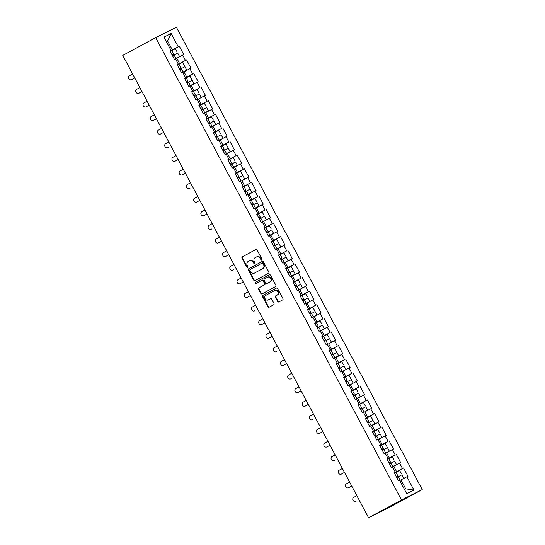 <?xml version="1.0" encoding="UTF-8"?>
<svg xmlns="http://www.w3.org/2000/svg" width="545" height="545" viewBox="0 0 545 545"><rect width="100%" height="100%" fill="white"/><g stroke="black" fill="none" stroke-linecap="round" stroke-linejoin="round"><path stroke-width="0.82" d="M261.716 259.951A0.681 0.6 -116.6 0 0 261.927 259.066L257.09 249.971A0.967 0.858 -116.6 0 0 255.884 249.521L242.327 256.852A0.967 0.858 -116.6 0 0 242.028 258.112L246.865 267.207A0.681 0.6 -116.6 0 0 247.921 266.641L247.294 265.463A3.1 2.739 -116.6 0 1 248.248 261.423L249.378 260.81A3.1 2.739 -116.6 0 1 249.447 260.776A3.1 2.739 -116.6 0 1 253.241 262.247L253.868 263.426A0.681 0.6 -116.6 0 0 254.924 262.853L254.297 261.675A3.1 2.739 -116.6 0 1 255.251 257.635L256.382 257.022A3.1 2.739 -116.6 0 1 256.45 256.988A3.1 2.739 -116.6 0 1 260.244 258.459L260.871 259.638A0.681 0.6 -116.6 0 0 261.716 259.951M277.657 301.501A0.967 0.858 -116.6 0 0 278.863 301.95L282.664 299.893A0.967 0.858 -116.6 0 0 282.964 298.633L277.596 288.53A0.967 0.858 -116.6 0 0 276.383 288.08L262.833 295.41A0.967 0.858 -116.6 0 0 262.533 296.671L267.902 306.774A0.967 0.858 -116.6 0 0 269.114 307.223L273.706 304.737A0.967 0.858 -116.6 0 0 274.006 303.476L271.703 299.151A0.967 0.858 -116.6 0 0 270.497 298.708L268.222 299.934A2.596 2.289 -116.6 0 1 265.783 295.356L274.707 290.533A2.596 2.289 -116.6 0 1 277.139 295.111L275.654 295.915A0.967 0.858 -116.6 0 0 275.354 297.182L277.657 301.501L278.073 301.296A0.967 0.858 -116.6 0 0 279.142 301.801M368.59 517.75L122.768 55.42L155.679 37.625L401.502 499.956L368.59 517.75L389.321 507.375L422.232 489.58L401.502 499.956M268.515 273.277A0.967 0.858 -116.6 0 0 268.808 272.01L263.439 261.913A0.967 0.858 -116.6 0 0 262.254 261.45L248.677 268.794A0.967 0.858 -116.6 0 0 248.377 270.054L253.752 280.157A0.967 0.858 -116.6 0 0 254.958 280.607L268.515 273.277M270.518 275.218L275.886 285.321A0.967 0.858 -116.6 0 1 275.593 286.581L262.036 293.912A0.967 0.858 -116.6 0 1 260.823 293.462L258.528 289.143A0.967 0.858 -116.6 0 1 258.827 287.876L264.325 284.906A0.967 0.858 -116.6 0 0 264.625 283.645L263.099 280.777A0.967 0.858 -116.6 0 0 261.886 280.328L256.164 283.42A0.681 0.6 -116.6 0 0 256.164 283.42A0.681 0.6 -116.6 0 1 255.53 282.221L269.312 274.775A0.967 0.858 -116.6 0 1 270.518 275.218M422.232 489.58L176.41 27.25L155.679 37.625M394.335 472.944L403.552 467.964L394.28 472.849M403.552 467.964L407.953 476.248L406.877 476.786L413.948 490.084L406.733 493.695L399.662 480.397L398.586 480.935L394.178 472.651L395.254 472.113L392.427 466.793L391.351 467.331L386.943 459.047L388.026 458.508L385.192 453.188L384.116 453.733L379.715 445.449L380.792 444.904L377.964 439.59L376.881 440.128L372.48 431.844L373.557 431.306L370.729 425.986L369.653 426.524L365.245 418.24L366.322 417.702L363.495 412.381L362.418 412.919L358.01 404.635L359.094 404.097L356.267 398.776L355.183 399.315L350.782 391.038L351.859 390.493L349.032 385.179L347.955 385.717L343.548 377.433L344.624 376.895L341.797 371.574L340.72 372.112L336.313 363.828L337.396 363.29L334.562 357.97L333.486 358.508L329.085 350.224L330.161 349.686L327.334 344.365L326.251 344.903L321.85 336.619L322.926 336.081L320.099 330.76L319.023 331.305L314.615 323.022L315.691 322.477L312.864 317.163L311.788 317.701L307.387 309.417L308.463 308.879L305.636 303.558L304.553 304.096L300.152 295.812L301.228 295.274L298.401 289.954L297.325 290.492L292.917 282.208L293.993 281.67L291.166 276.349L290.09 276.894L285.682 268.61L286.765 268.065L283.938 262.751L282.855 263.29L278.454 255.006L279.531 254.467L276.703 249.147L275.627 249.685L271.219 241.401L272.296 240.863L269.468 235.542L268.392 236.08L263.984 227.796L265.068 227.258L262.234 221.938L261.157 222.476L256.756 214.192L257.833 213.654L255.006 208.333L253.922 208.878L249.521 200.594L250.598 200.049L247.771 194.735L246.694 195.273L242.287 186.99L243.363 186.451L240.536 181.131L239.459 181.669L235.052 173.385L236.135 172.847L233.308 167.526L232.225 168.064L227.824 159.78L228.9 159.242L226.073 153.922L224.996 154.467L220.589 146.183L221.665 145.638L218.838 140.324L217.762 140.862L213.354 132.578L214.437 132.04L211.603 126.719L210.527 127.258L206.126 118.974L207.202 118.435L204.375 113.115L203.299 113.653L198.891 105.369L199.967 104.831L197.14 99.51L196.064 100.048L191.656 91.764L192.739 91.226L189.905 85.906L188.829 86.451L184.428 78.167L185.504 77.628L182.677 72.308L181.594 72.846L177.193 64.562L178.27 64.024L175.442 58.703L174.366 59.241L169.958 50.958L171.035 50.419L163.97 37.121L171.185 33.511L178.249 46.809L170.06 51.155M170.115 51.25L178.249 46.809M179.332 46.271L183.733 54.554L182.657 55.093L185.484 60.413L177.295 64.753M177.35 64.855L185.484 60.413M186.56 59.868L190.968 68.152L189.892 68.697L192.719 74.011L184.53 78.357M184.578 78.46L192.719 74.011M193.795 73.473L198.203 81.757L197.12 82.295L199.954 87.616L191.758 91.962M191.813 92.057L199.954 87.616M201.03 87.077L205.431 95.361L204.355 95.9L207.182 101.22L198.993 105.567M199.048 105.662L207.182 101.22M208.265 100.682L212.666 108.966L211.589 109.504L214.417 114.825L206.228 119.171M206.283 119.266L214.417 114.825M215.493 114.287L219.901 122.57L218.824 123.109L221.652 128.429L213.463 132.769M213.511 132.871L221.652 128.429M222.728 127.884L227.136 136.168L226.052 136.713L228.88 142.027L220.691 146.373M220.745 146.476L228.88 142.027M229.963 141.489L234.364 149.773L233.287 150.311L236.114 155.632L227.926 159.978M227.98 160.073L236.114 155.632M237.191 155.093L241.599 163.377L240.522 163.916L243.349 169.236L235.161 173.583M235.208 173.678L243.349 169.236M244.426 168.698L248.833 176.982L247.75 177.52L250.584 182.841L242.389 187.18M242.443 187.282L250.584 182.841M251.661 182.296L256.061 190.58L254.985 191.125L257.812 196.438L249.624 200.785M249.678 200.887L257.812 196.438M258.889 195.9L263.296 204.184L262.22 204.722L265.047 210.043L256.859 214.389M256.906 214.485L265.047 210.043M266.123 209.505L270.531 217.789L269.448 218.327L272.282 223.648L264.087 227.994M264.141 228.089L272.282 223.648M273.358 223.109L277.759 231.393L276.683 231.932L279.51 237.252L271.321 241.599M271.376 241.694L279.51 237.252M280.593 236.714L284.994 244.998L283.918 245.536L286.745 250.857L278.556 255.196M278.611 255.298L286.745 250.857M287.821 250.312L292.229 258.596L291.153 259.141L293.98 264.454L285.791 268.801M285.839 268.896L293.98 264.454M295.056 263.916L299.464 272.2L298.381 272.738L301.208 278.059L293.019 282.405M293.074 282.501L301.208 278.059M302.291 277.521L306.692 285.805L305.616 286.343L308.443 291.664L300.254 296.01M300.309 296.105L308.443 291.664M309.519 291.125L313.927 299.409L312.85 299.948L315.678 305.268L307.489 309.608M307.537 309.71L315.678 305.268M316.754 304.723L321.162 313.007L320.079 313.552L322.913 318.866L314.717 323.212M314.772 323.314L322.913 318.866M323.989 318.328L328.39 326.612L327.313 327.15L330.141 332.47L321.952 336.817M322.006 336.912L330.141 332.47M331.224 331.932L335.625 340.216L334.548 340.754L337.375 346.075L329.187 350.421M329.234 350.517L337.375 346.075M338.452 345.537L342.859 353.821L341.783 354.359L344.61 359.68L336.415 364.019M336.469 364.121L344.61 359.68M345.687 359.141L350.088 367.419L349.011 367.964L351.838 373.277L343.65 377.624M343.704 377.726L351.838 373.277M352.922 372.739L357.322 381.023L356.246 381.561L359.073 386.882L350.885 391.228M350.939 391.324L359.073 386.882M360.15 386.344L364.557 394.628L363.481 395.166L366.308 400.486L358.119 404.833M358.167 404.928L366.308 400.486M367.385 399.948L371.792 408.232L370.709 408.77L373.536 414.091L365.348 418.437M365.402 418.533L373.536 414.091M374.619 413.553L379.02 421.837L377.944 422.375L380.771 427.696L372.582 432.035M372.637 432.137L380.771 427.696M381.847 427.151L386.255 435.435L385.179 435.98L388.006 441.293L379.817 445.64M379.865 445.742L388.006 441.293M389.082 440.755L393.49 449.039L392.407 449.577L395.241 454.898L387.045 459.244M387.1 459.34L395.241 454.898M396.317 454.36L400.718 462.644L399.642 463.182L402.469 468.502M396.562 471.616L393.735 466.295L392.516 466.956M394.219 472.726L395.254 472.113M399.642 463.182L393.735 466.295M389.328 458.011L386.5 452.691L385.281 453.351M386.984 459.122L388.026 458.508M392.407 449.577L386.5 452.691M382.093 444.407L379.266 439.086L378.046 439.747M379.749 445.517L380.792 444.904M385.179 435.98L379.266 439.086M374.865 430.802L372.037 425.488L370.811 426.142M372.514 431.913L373.557 431.306M377.944 422.375L372.037 425.488M367.63 417.204L364.803 411.884L363.583 412.545M365.286 418.315L366.322 417.702M370.709 408.77L364.803 411.884M360.395 403.6L357.568 398.279L356.348 398.94M358.051 404.71L359.094 404.097M363.481 395.166L357.568 398.279M353.167 389.995L350.34 384.675L349.113 385.335M350.817 391.106L351.859 390.493M356.246 381.561L350.34 384.675M345.932 376.391L343.105 371.07L341.885 371.731M343.588 377.501L344.624 376.895M349.011 367.964L343.105 371.07M338.697 362.786L335.87 357.472L334.65 358.133M336.354 363.903L337.396 363.29M341.783 354.359L335.87 357.472M331.469 349.188L328.635 343.868L327.416 344.529M329.119 350.299L330.161 349.686M334.548 340.754L328.635 343.868M324.234 335.584L321.407 330.263L320.188 330.924M321.891 336.694L322.926 336.081M327.313 327.15L321.407 330.263M316.999 321.979L314.172 316.659L312.953 317.319M314.656 323.09L315.691 322.477M320.079 313.552L314.172 316.659M309.764 308.375L306.937 303.061L305.718 303.715M307.421 309.485L308.463 308.879M312.85 299.948L306.937 303.061M302.536 294.777L299.709 289.456L298.483 290.117M300.186 295.887L301.228 295.274M305.616 286.343L299.709 289.456M295.301 281.172L292.474 275.852L291.255 276.513M292.958 282.283L293.993 281.67M298.381 272.738L292.474 275.852M288.067 267.568L285.239 262.247L284.02 262.908M285.723 268.678L286.765 268.065M291.153 259.141L285.239 262.247M280.839 253.963L278.005 248.643L276.785 249.303M278.488 255.074L279.531 254.467M283.918 245.536L278.005 248.643M273.604 240.365L270.776 235.045L269.557 235.706M271.26 241.476L272.296 240.863M276.683 231.932L270.776 235.045M266.369 226.761L263.542 221.44L262.322 222.101M264.025 227.871L265.068 227.258M269.448 218.327L263.542 221.44M259.141 213.156L256.307 207.836L255.087 208.497M256.79 214.267L257.833 213.654M262.22 204.722L256.307 207.836M251.906 199.552L249.079 194.231L247.859 194.892M249.562 200.662L250.598 200.049M254.985 191.125L249.079 194.231M244.671 185.947L241.844 180.633L240.624 181.287M242.327 187.058L243.363 186.451M247.75 177.52L241.844 180.633M237.436 172.349L234.609 167.029L233.389 167.69M235.093 173.46L236.135 172.847M240.522 163.916L234.609 167.029M230.208 158.745L227.381 153.424L226.155 154.085M227.858 159.855L228.9 159.242M233.287 150.311L227.381 153.424M222.973 145.14L220.146 139.82L218.927 140.481M220.63 146.251L221.665 145.638M226.052 136.713L220.146 139.82M215.738 131.536L212.911 126.222L211.692 126.876M213.395 132.646L214.437 132.04M218.824 123.109L212.911 126.222M208.51 117.938L205.676 112.617L204.457 113.278M206.16 119.048L207.202 118.435M211.589 109.504L205.676 112.617M201.275 104.333L198.448 99.013L197.229 99.674M198.932 105.444L199.967 104.831M204.355 95.9L198.448 99.013M194.04 90.729L191.213 85.408L189.994 86.069M191.697 91.839L192.739 91.226M197.12 82.295L191.213 85.408M186.806 77.124L183.978 71.804L182.759 72.465M184.462 78.235L185.504 77.628M189.892 68.697L183.978 71.804M179.578 63.52L176.75 58.206L175.524 58.867M177.227 64.63L178.27 64.024M182.657 55.093L176.75 58.206M172.343 49.922L167.588 40.984L166.348 41.604M166.368 41.645L167.588 40.984L171.185 33.511M169.999 51.032L171.035 50.419M404.479 489.458L405.718 488.838L400.963 479.9L399.744 480.554M406.877 476.786L400.963 479.9M413.948 490.084L405.718 488.838M261.886 259.808A0.681 0.6 -116.6 0 1 261.287 259.427L260.66 258.248A3.1 2.739 -116.6 0 0 256.865 256.784A3.1 2.739 -116.6 0 0 256.797 256.818L256.518 256.954M249.515 260.742L249.794 260.605A3.1 2.739 -116.6 0 1 249.862 260.565A3.1 2.739 -116.6 0 1 253.657 262.036L254.283 263.215A0.681 0.6 -116.6 0 0 254.883 263.596M256.021 249.467L242.743 256.647A0.967 0.858 -116.6 0 0 242.443 257.908L247.28 267.002A0.681 0.6 -116.6 0 0 247.88 267.377M262.37 261.402L249.092 268.583A0.967 0.858 -116.6 0 0 248.792 269.85L254.168 279.946A0.967 0.858 -116.6 0 0 255.237 280.457M262.888 263.426A0.681 0.6 -116.6 0 0 262.043 263.112L250.141 269.543A0.681 0.6 -116.6 0 0 249.937 270.429L250.598 271.669A3.1 2.739 -116.6 0 0 254.392 273.14A3.1 2.739 -116.6 0 0 254.46 273.106L262.595 268.705A3.1 2.739 -116.6 0 0 263.548 264.666L262.888 263.426L263.303 263.215A0.681 0.6 -116.6 0 0 262.458 262.901L262.07 263.092M254.74 272.963A3.1 2.739 -116.6 0 0 254.808 272.929A3.1 2.739 -116.6 0 0 254.876 272.895L254.46 273.106M263.303 263.215L263.964 264.454A3.1 2.739 -116.6 0 1 263.01 268.501L254.876 272.895M261.934 280.307L262.302 280.123A0.967 0.858 -116.6 0 1 263.514 280.566L265.034 283.434A0.967 0.858 -116.6 0 1 264.741 284.701L259.243 287.671A0.967 0.858 -116.6 0 0 258.943 288.932L261.239 293.258A0.967 0.858 -116.6 0 0 262.315 293.762M269.448 274.714L255.946 282.017A0.681 0.6 -116.6 0 0 256.463 283.264M270.027 281.82A2.596 2.289 -116.6 0 0 267.595 277.241L264.448 278.945A0.967 0.858 -116.6 0 0 264.155 280.205L265.674 283.073A0.967 0.858 -116.6 0 0 266.887 283.523L270.443 281.615A2.596 2.289 -116.6 0 0 268.011 277.037L267.711 277.187M270.443 281.615L267.302 283.311M274.823 290.478L275.123 290.322A2.596 2.289 -116.6 0 1 277.555 294.906L276.07 295.71A0.967 0.858 -116.6 0 0 275.77 296.971L278.073 301.296M268.522 299.784A2.596 2.289 -116.6 0 0 268.63 299.73L268.222 299.934M270.633 298.646L268.63 299.73M276.526 288.026L263.249 295.206A0.967 0.858 -116.6 0 0 262.949 296.466L268.317 306.569A0.967 0.858 -116.6 0 0 269.387 307.073M173.685 55.215A0.593 0.525 63.4 0 1 173.426 54.118L171.988 54.779M172.002 54.793L172.888 54.391A0.593 0.525 -116.6 0 0 173.181 55.488M175.354 58.744L174.816 59.017M177.166 52.068L175.381 48.716L170.204 51.421M179.503 56.476L177.718 53.117L172.547 55.828M132.646 74.004L129.499 75.701A2.221 1.962 -116.6 0 0 131.583 79.624L132.122 79.359A2.221 1.962 63.4 0 1 132.026 79.407M134.738 77.942L132.122 79.359M134.731 77.928L131.583 79.624M180.92 68.82A0.593 0.525 63.4 0 1 180.661 67.723L180.123 67.989A0.593 0.525 -116.6 0 0 180.409 69.092M181.574 72.805L185.607 70.68L182.05 72.621M182.589 72.349L186.737 70.073L181.567 72.785M184.394 65.672L182.609 62.314L177.438 65.025M186.737 70.073L184.953 66.722L179.782 69.433M188.154 82.424A0.593 0.525 63.4 0 1 187.896 81.328L187.357 81.593A0.593 0.525 -116.6 0 0 187.644 82.697M188.808 86.403L192.835 84.284L189.285 86.219M189.823 85.953L193.972 83.678L188.802 86.389M191.629 79.277L189.844 75.918L184.673 78.63M193.972 83.678L192.187 80.319L187.017 83.031M195.389 96.022A0.593 0.525 63.4 0 1 195.13 94.925L193.693 95.586M193.7 95.607L194.585 95.198A0.593 0.525 -116.6 0 0 194.878 96.295M197.052 99.558L196.513 99.824M198.864 92.882L197.079 89.523L191.908 92.234M201.2 97.283L199.416 93.924L194.245 96.635M202.617 109.627A0.593 0.525 63.4 0 1 202.359 108.53L201.82 108.802A0.593 0.525 -116.6 0 0 202.106 109.899M203.271 113.612L207.304 111.487L203.748 113.428M204.286 113.156L208.435 110.887L203.265 113.598M206.092 106.479L204.307 103.128L199.136 105.832M208.435 110.887L206.65 107.529L201.48 110.24M209.852 123.231A0.593 0.525 63.4 0 1 209.593 122.135L209.055 122.4A0.593 0.525 -116.6 0 0 209.341 123.504M210.506 127.217L214.532 125.091L210.983 127.033M211.521 126.76L215.67 124.492L210.499 127.196M213.327 120.084L211.542 116.725L206.371 119.437M215.67 124.492L213.885 121.133L208.715 123.844M139.874 87.602L136.734 89.305A2.221 1.962 -116.6 0 0 138.818 93.229L139.357 92.963A2.221 1.962 63.4 0 1 139.261 93.011M141.972 91.546L139.357 92.963M141.966 91.526L138.818 93.229M147.109 101.207L143.962 102.91A2.221 1.962 -116.6 0 0 146.046 106.834L146.591 106.561A2.221 1.962 63.4 0 1 146.489 106.616M149.207 105.151L146.591 106.561M149.194 105.13L146.046 106.834M154.344 114.811L151.197 116.514A2.221 1.962 -116.6 0 0 153.281 120.438L153.819 120.166A2.221 1.962 63.4 0 1 153.724 120.213M156.435 118.755L153.819 120.166M156.429 118.735L153.281 120.438M161.579 128.416L158.431 130.119A2.221 1.962 -116.6 0 0 160.516 134.043L161.054 133.77A2.221 1.962 63.4 0 1 160.959 133.818M163.67 132.353L161.054 133.77M163.663 132.34L160.516 134.043M168.807 142.02L165.66 143.716A2.221 1.962 -116.6 0 0 167.751 147.641L168.289 147.375A2.221 1.962 63.4 0 1 168.187 147.423M167.751 147.641L168.289 147.375M217.087 136.836A0.593 0.525 63.4 0 1 216.828 135.739L215.391 136.4M215.398 136.413L216.29 136.005A0.593 0.525 -116.6 0 0 216.576 137.108M218.756 140.365L218.211 140.63M220.561 133.689L218.777 130.33L213.606 133.041M222.905 138.089L221.12 134.738L215.943 137.442M176.042 155.618L172.894 157.321A2.221 1.962 -116.6 0 0 174.979 161.245L175.517 160.979A2.221 1.962 63.4 0 1 175.422 161.027M178.14 159.562L175.517 160.979M178.126 159.542L174.979 161.245M224.315 150.434A0.593 0.525 63.4 0 1 224.056 149.337L223.518 149.609A0.593 0.525 -116.6 0 0 223.811 150.713M224.969 154.419L229.002 152.3L225.446 154.235M225.984 153.969L230.133 151.694L224.962 154.405M227.796 147.293L226.012 143.935L220.834 146.646M230.133 151.694L228.348 148.335L223.178 151.047M183.277 169.222L180.129 170.926A2.221 1.962 -116.6 0 0 182.214 174.85L182.752 174.577A2.221 1.962 63.4 0 1 182.657 174.625M185.368 173.167L182.752 174.577M185.361 173.147L182.214 174.85M231.55 164.038A0.593 0.525 63.4 0 1 231.291 162.941L229.854 163.602M229.861 163.623L230.753 163.214A0.593 0.525 -116.6 0 0 231.039 164.311M232.204 168.023L236.237 165.898L232.681 167.84M233.219 167.567L237.368 165.298L232.197 168.01M235.024 160.891L233.24 157.539L228.069 160.25M237.368 165.298L235.583 161.94L230.412 164.651M190.505 182.827L187.357 184.53A2.221 1.962 -116.6 0 0 189.449 188.454L189.987 188.182A2.221 1.962 63.4 0 1 189.885 188.229M189.449 188.454L189.987 188.182M238.785 177.643A0.593 0.525 63.4 0 1 238.526 176.546L237.089 177.207M237.095 177.22L237.988 176.818A0.593 0.525 -116.6 0 0 238.274 177.915M240.454 181.172L239.916 181.444M242.259 174.495L240.474 171.137L235.304 173.848M244.603 178.903L242.818 175.544L237.64 178.256M197.74 196.432L194.592 198.128A2.221 1.962 -116.6 0 0 196.677 202.052L197.222 201.786A2.221 1.962 63.4 0 1 197.12 201.834M199.838 200.369L197.222 201.786M199.824 200.356L196.677 202.052M246.013 191.247A0.593 0.525 63.4 0 1 245.761 190.151L245.216 190.416A0.593 0.525 -116.6 0 0 245.509 191.52M246.667 195.233L250.7 193.107L247.144 195.049M247.682 194.776L251.831 192.501L246.66 195.212M249.494 188.1L247.709 184.741L242.532 187.453M251.831 192.501L250.046 189.149L244.875 191.854M204.975 210.029L201.827 211.733A2.221 1.962 -116.6 0 0 203.912 215.657L204.45 215.391A2.221 1.962 63.4 0 1 204.355 215.439M207.066 213.974L204.45 215.391M207.059 213.953L203.912 215.657M253.248 204.852A0.593 0.525 63.4 0 1 252.989 203.748L251.552 204.416M251.558 204.429L252.451 204.021A0.593 0.525 -116.6 0 0 252.737 205.124M253.902 208.83L257.935 206.712L254.379 208.646M254.917 208.381L259.066 206.105L253.895 208.817M256.722 201.704L254.937 198.346L249.767 201.057M259.066 206.105L257.281 202.747L252.11 205.458M212.209 223.634L209.062 225.337A2.221 1.962 -116.6 0 0 211.147 229.261L211.685 228.989A2.221 1.962 63.4 0 1 211.589 229.043M211.147 229.261L211.685 228.989M260.483 218.45A0.593 0.525 63.4 0 1 260.224 217.353L258.786 218.014M258.793 218.034L259.686 217.625A0.593 0.525 -116.6 0 0 259.972 218.722M262.152 221.985L261.614 222.251M263.957 215.309L262.172 211.951L257.002 214.662M266.301 219.71L264.516 216.351L259.345 219.063M219.437 237.239L216.29 238.942A2.221 1.962 -116.6 0 0 218.382 242.866L218.92 242.593A2.221 1.962 63.4 0 1 218.817 242.641M221.536 241.176L218.92 242.593M221.522 241.162L218.382 242.866M267.718 232.054A0.593 0.525 63.4 0 1 267.459 230.957L266.921 231.23A0.593 0.525 -116.6 0 0 267.207 232.327M268.365 236.04L272.398 233.914L268.842 235.856M269.38 235.583L273.529 233.315L268.358 236.026M271.192 228.907L269.407 225.555L264.236 228.26M273.529 233.315L271.744 229.956L266.573 232.667M226.672 250.843L223.525 252.546A2.221 1.962 -116.6 0 0 225.61 256.47L226.148 256.198A2.221 1.962 63.4 0 1 226.052 256.245M228.764 254.781L226.148 256.198M228.757 254.767L225.61 256.47M274.946 245.659A0.593 0.525 63.4 0 1 274.687 244.562L273.249 245.223M273.256 245.236L274.149 244.828A0.593 0.525 -116.6 0 0 274.435 245.931M275.6 249.644L279.633 247.519L276.077 249.46M276.615 249.188L280.764 246.919L275.593 249.624M278.42 242.511L276.635 239.153L271.465 241.864M280.764 246.919L278.979 243.56L273.808 246.272M233.907 264.448L230.76 266.144A2.221 1.962 -116.6 0 0 232.844 270.068L233.383 269.802A2.221 1.962 63.4 0 1 233.287 269.85M232.844 270.068L233.383 269.802M282.181 259.263A0.593 0.525 63.4 0 1 281.922 258.166L280.484 258.827M280.491 258.841L281.384 258.432A0.593 0.525 -116.6 0 0 281.67 259.536M283.85 262.792L283.311 263.058M285.655 256.116L283.87 252.757L278.699 255.469M287.998 260.517L286.214 257.165L281.043 259.87M241.135 278.045L237.988 279.748A2.221 1.962 -116.6 0 0 240.079 283.673L240.618 283.4A2.221 1.962 63.4 0 1 240.515 283.454M243.234 281.99L240.618 283.4M243.227 281.969L240.079 283.673M289.415 272.861A0.593 0.525 63.4 0 1 289.157 271.764L288.618 272.037A0.593 0.525 -116.6 0 0 288.904 273.14M290.069 276.846L294.096 274.728L290.54 276.662M291.084 276.397L295.233 274.121L290.056 276.833M292.89 269.721L291.105 266.362L285.934 269.073M295.233 274.121L293.448 270.763L288.271 273.474M248.37 291.65L245.223 293.353A2.221 1.962 -116.6 0 0 247.307 297.277L247.846 297.005A2.221 1.962 63.4 0 1 247.75 297.052M250.468 295.594L247.846 297.005M250.455 295.574L247.307 297.277M296.644 286.466A0.593 0.525 63.4 0 1 296.385 285.369L294.947 286.03M294.961 286.05L295.846 285.641A0.593 0.525 -116.6 0 0 296.139 286.738M298.313 289.995L297.774 290.267M300.125 283.318L298.34 279.966L293.162 282.678M302.461 287.726L300.677 284.367L295.506 287.079M255.605 305.255L252.458 306.958A2.221 1.962 -116.6 0 0 254.542 310.882L255.08 310.609A2.221 1.962 63.4 0 1 254.985 310.657M254.542 310.882L255.08 310.609M303.878 300.07A0.593 0.525 63.4 0 1 303.62 298.973L302.182 299.634M302.189 299.648L303.081 299.246A0.593 0.525 -116.6 0 0 303.367 300.343M305.547 303.599L305.009 303.872M307.353 296.923L305.568 293.564L300.397 296.276M309.696 301.331L307.911 297.972L302.741 300.683M262.833 318.859L259.686 320.555A2.221 1.962 -116.6 0 0 261.777 324.479L262.315 324.214A2.221 1.962 63.4 0 1 262.213 324.261M264.931 322.797L262.315 324.214M264.925 322.783L261.777 324.479M311.113 313.675A0.593 0.525 63.4 0 1 310.854 312.578L310.316 312.844A0.593 0.525 -116.6 0 0 310.602 313.947M311.767 317.653L315.793 315.535L312.244 317.476M312.782 317.204L316.931 314.928L311.754 317.64M314.588 310.527L312.803 307.169L307.632 309.88M316.931 314.928L315.146 311.577L309.969 314.281M270.068 332.457L266.921 334.16A2.221 1.962 -116.6 0 0 269.005 338.084L269.55 337.818A2.221 1.962 63.4 0 1 269.448 337.866M272.166 336.401L269.55 337.818M272.153 336.381L269.005 338.084M318.341 327.279A0.593 0.525 63.4 0 1 318.089 326.176L316.652 326.843M316.659 326.857L317.544 326.448A0.593 0.525 -116.6 0 0 317.837 327.552M320.01 330.808L319.472 331.074M321.822 324.132L320.038 320.773L314.86 323.485M324.159 328.533L322.374 325.174L317.204 327.886M277.303 346.061L274.155 347.764A2.221 1.962 -116.6 0 0 276.24 351.689L276.778 351.416A2.221 1.962 63.4 0 1 276.683 351.47M276.24 351.689L276.778 351.416M325.576 340.877A0.593 0.525 63.4 0 1 325.317 339.78L323.88 340.441M323.887 340.462L324.779 340.053A0.593 0.525 -116.6 0 0 325.065 341.15M327.245 344.413L326.707 344.678M329.051 337.736L327.266 334.378L322.095 337.089M331.394 342.137L329.609 338.779L324.439 341.49M284.538 359.666L281.39 361.369A2.221 1.962 -116.6 0 0 283.475 365.293L284.013 365.021A2.221 1.962 63.4 0 1 283.918 365.068M286.629 363.604L284.013 365.021M286.622 363.59L283.475 365.293M332.811 354.482A0.593 0.525 63.4 0 1 332.552 353.385L332.014 353.657A0.593 0.525 -116.6 0 0 332.3 354.754M333.465 358.467L337.491 356.341L333.942 358.283M334.48 358.01L338.629 355.742L333.458 358.453M336.285 351.334L334.501 347.983L329.33 350.687M338.629 355.742L336.844 352.383L331.673 355.095M291.766 373.27L288.618 374.974A2.221 1.962 -116.6 0 0 290.71 378.891L291.248 378.625A2.221 1.962 63.4 0 1 291.146 378.673M290.71 378.891L291.248 378.625M340.046 368.086A0.593 0.525 63.4 0 1 339.787 366.989L338.35 367.65M338.356 367.664L339.249 367.255A0.593 0.525 -116.6 0 0 339.535 368.359M341.715 371.615L341.17 371.888M343.52 364.939L341.735 361.58L336.565 364.292M345.864 369.346L344.072 365.988L338.901 368.699M299.001 386.875L295.853 388.571A2.221 1.962 -116.6 0 0 297.938 392.495L298.476 392.23A2.221 1.962 63.4 0 1 298.381 392.277M301.099 390.813L298.476 392.23M301.085 390.799L297.938 392.495M347.274 381.691A0.593 0.525 63.4 0 1 347.015 380.594L345.578 381.255M345.591 381.268L346.477 380.86A0.593 0.525 -116.6 0 0 346.763 381.963M348.943 385.22L348.405 385.485M350.755 378.543L348.97 375.185L343.793 377.896M353.092 382.944L351.307 379.586L346.136 382.297M306.236 400.473L303.088 402.176A2.221 1.962 -116.6 0 0 305.173 406.1L305.711 405.827A2.221 1.962 63.4 0 1 305.616 405.882M308.327 404.417L305.711 405.827M308.32 404.397L305.173 406.1M354.509 395.288A0.593 0.525 63.4 0 1 354.25 394.192L352.813 394.853M352.819 394.873L353.712 394.464A0.593 0.525 -116.6 0 0 353.998 395.561M355.163 399.274L359.196 397.155L355.64 399.09M356.178 398.824L360.327 396.549L355.156 399.26M357.983 392.148L356.198 388.789L351.028 391.501M360.327 396.549L358.542 393.19L353.371 395.902M313.464 414.077L310.316 415.781A2.221 1.962 -116.6 0 0 312.408 419.705L312.946 419.432A2.221 1.962 63.4 0 1 312.844 419.48M312.408 419.705L312.946 419.432M361.744 408.893A0.593 0.525 63.4 0 1 361.485 407.796L360.047 408.457M360.054 408.478L360.947 408.069A0.593 0.525 -116.6 0 0 361.233 409.166M363.413 412.422L362.875 412.694M365.218 405.746L363.433 402.394L358.263 405.099M367.562 410.153L365.777 406.795L360.599 409.506M320.698 427.682L317.551 429.385A2.221 1.962 -116.6 0 0 319.636 433.309L320.181 433.037A2.221 1.962 63.4 0 1 320.079 433.084M322.797 431.62L320.181 433.037M322.783 431.606L319.636 433.309M368.972 422.498A0.593 0.525 63.4 0 1 368.713 421.401L367.276 422.062M367.289 422.075L368.175 421.667A0.593 0.525 -116.6 0 0 368.468 422.77M369.626 426.483L373.659 424.357L370.103 426.299M370.641 426.026L374.79 423.758L369.619 426.463M372.453 419.35L370.668 415.992L365.491 418.703M374.79 423.758L373.005 420.399L367.834 423.111M327.933 441.286L324.786 442.983A2.221 1.962 -116.6 0 0 326.871 446.907L327.409 446.641A2.221 1.962 63.4 0 1 327.313 446.689M330.025 445.224L327.409 446.641M330.018 445.211L326.871 446.907M376.207 436.102A0.593 0.525 63.4 0 1 375.948 435.005L374.51 435.666M374.517 435.68L375.41 435.271A0.593 0.525 -116.6 0 0 375.696 436.375M376.861 440.081L380.894 437.962L377.338 439.904M377.876 439.631L382.025 437.356L376.854 440.067M379.681 432.955L377.896 429.596L372.726 432.308M382.025 437.356L380.24 434.004L375.069 436.709M335.161 454.884L332.021 456.587A2.221 1.962 -116.6 0 0 334.105 460.511L334.644 460.246A2.221 1.962 63.4 0 1 334.548 460.293M334.105 460.511L334.644 460.246M383.442 449.7A0.593 0.525 63.4 0 1 383.183 448.603L382.644 448.876A0.593 0.525 -116.6 0 0 382.931 449.979M385.111 453.236L384.572 453.501M386.916 446.559L385.131 443.201L379.96 445.912M389.259 450.96L387.475 447.602L382.304 450.313M342.396 468.489L339.249 470.192A2.221 1.962 -116.6 0 0 341.334 474.116L341.878 473.843A2.221 1.962 63.4 0 1 341.776 473.898M344.495 472.433L341.878 473.843M344.481 472.413L341.334 474.116M390.676 463.305A0.593 0.525 63.4 0 1 390.418 462.208L389.873 462.48A0.593 0.525 -116.6 0 0 390.166 463.577M391.324 467.29L395.357 465.164L391.8 467.106M392.339 466.833L396.488 464.565L391.317 467.276M394.151 460.164L392.366 456.805L387.195 459.517M396.488 464.565L394.703 461.206L389.532 463.918M349.631 482.093L346.484 483.796A2.221 1.962 -116.6 0 0 348.568 487.721L349.107 487.448A2.221 1.962 63.4 0 1 349.011 487.496M351.723 486.031L349.107 487.448M351.716 486.017L348.568 487.721M397.905 476.909A0.593 0.525 63.4 0 1 397.646 475.812L396.208 476.473M396.215 476.487L397.107 476.085A0.593 0.525 -116.6 0 0 397.394 477.182M399.574 480.438L399.035 480.71M401.379 473.762L399.594 470.41L394.423 473.115M403.722 478.169L401.938 474.811L396.767 477.522M356.866 495.698L353.719 497.394A2.221 1.962 -116.6 0 0 355.803 501.318L356.341 501.053A2.221 1.962 63.4 0 1 356.246 501.1M355.803 501.318L356.341 501.053M260.66 258.248L260.244 258.459M254.283 263.215L253.868 263.426M253.657 262.036L253.241 262.247M247.28 267.002L246.865 267.207M242.443 257.908L242.028 258.112M242.743 256.647L242.327 256.852M261.287 259.427L260.871 259.638M254.168 279.946L253.752 280.157M248.792 269.85L248.377 270.054M249.092 268.583L248.677 268.794M263.01 268.501L262.595 268.705M263.964 264.454L263.548 264.666M261.239 293.258L260.823 293.462M258.943 288.932L258.528 289.143M259.243 287.671L258.827 287.876M264.741 284.701L264.325 284.906M265.034 283.434L264.625 283.645M263.514 280.566L263.099 280.777M255.946 282.017L255.53 282.221M275.77 296.971L275.354 297.182M276.07 295.71L275.654 295.915M277.555 294.906L277.139 295.111M268.317 306.569L267.902 306.774M262.949 296.466L262.533 296.671M263.249 295.206L262.833 295.41M172.888 54.391L173.426 54.118M173.521 53.962L171.736 50.603M175.865 58.363L174.08 55.004M180.123 67.989L180.661 67.723M180.756 67.56L178.971 64.208M183.093 71.967L181.308 68.609M187.357 81.593L187.896 81.328M187.984 81.164L186.199 77.806M190.328 85.572L188.543 82.213M194.585 95.198L195.13 94.925M195.219 94.769L193.434 91.41M197.562 99.17L195.778 95.818M201.82 108.802L202.359 108.53M202.454 108.373L200.669 105.015M204.797 112.774L203.013 109.416M209.055 122.4L209.593 122.135M209.689 121.978L207.904 118.619M212.025 126.379L210.241 123.02M216.29 136.005L216.828 135.739M216.917 135.576L215.132 132.224M219.26 139.983L217.475 136.625M223.518 149.609L224.056 149.337M224.152 149.18L222.367 145.822M226.495 153.588L224.71 150.229M230.753 163.214L231.291 162.941M231.387 162.785L229.602 159.426M233.723 167.186L231.938 163.834M237.988 176.818L238.526 176.546M238.615 176.389L236.83 173.031M240.958 180.79L239.173 177.432M245.216 190.416L245.761 190.151M245.85 189.987L244.065 186.635M248.193 194.395L246.408 191.036M252.451 204.021L252.989 203.748M253.084 203.592L251.299 200.233M255.421 207.999L253.636 204.641M259.686 217.625L260.224 217.353M260.312 217.196L258.528 213.838M262.656 221.597L260.871 218.245M266.921 231.23L267.459 230.957M267.547 230.801L265.762 227.442M269.891 235.202L268.106 231.843M274.149 244.828L274.687 244.562M274.782 244.405L272.997 241.047M277.126 248.806L275.341 245.448M281.384 258.432L281.922 258.166M282.017 258.003L280.232 254.651M284.354 262.411L282.569 259.052M288.618 272.037L289.157 271.764M289.245 271.608L287.46 268.249M291.589 276.008L289.804 272.657M295.846 285.641L296.385 285.369M296.48 285.212L294.695 281.854M298.824 289.613L297.039 286.254M303.081 299.246L303.62 298.973M303.715 298.817L301.93 295.458M306.052 303.218L304.267 299.859M310.316 312.844L310.854 312.578M310.943 312.414L309.158 309.063M313.286 316.822L311.502 313.464M317.544 326.448L318.089 326.176M318.178 326.019L316.393 322.66M320.521 330.427L318.736 327.068M324.779 340.053L325.317 339.78M325.413 339.624L323.628 336.265M327.749 344.024L325.965 340.673M332.014 353.657L332.552 353.385M332.641 353.228L330.856 349.87M334.984 357.629L333.199 354.27M339.249 367.255L339.787 366.989M339.876 366.833L338.091 363.474M342.219 371.234L340.434 367.875M346.477 380.86L347.015 380.594M347.111 380.43L345.326 377.072M349.454 384.838L347.669 381.48M353.712 394.464L354.25 394.192M354.345 394.035L352.56 390.676M356.682 398.436L354.897 395.084M360.947 408.069L361.485 407.796M361.573 407.64L359.789 404.281M363.917 412.04L362.132 408.682M368.175 421.667L368.713 421.401M368.808 421.244L367.023 417.886M371.152 425.645L369.367 422.286M375.41 435.271L375.948 435.005M376.043 434.842L374.258 431.49M378.38 439.25L376.595 435.891M382.644 448.876L383.183 448.603M383.271 448.446L381.486 445.088M385.615 452.854L383.83 449.496M389.873 462.48L390.418 462.208M390.506 462.051L388.721 458.692M392.85 466.452L391.065 463.1M397.107 476.085L397.646 475.812M397.741 475.656L395.956 472.297M400.084 480.056L398.293 476.698M256.865 256.784L256.45 256.988M249.862 260.565L249.447 260.776M262.472 262.894L262.056 263.099M254.808 272.929L254.392 273.14M262.322 280.11L261.913 280.314M268.065 277.003L267.649 277.214M275.177 290.294L274.762 290.505M268.576 299.757L268.16 299.968M131.536 79.652L132.074 79.386M138.771 93.256L139.309 92.984M145.999 106.861L146.537 106.588M153.234 120.465L153.772 120.193M160.468 134.063L161.007 133.798M167.697 147.668L168.242 147.395M174.931 161.272L175.47 161M182.166 174.877L182.704 174.604M189.401 188.475L189.939 188.209M196.629 202.079L197.167 201.814M203.864 215.684L204.402 215.411M211.099 229.288L211.637 229.016M218.327 242.886L218.872 242.62M225.562 256.491L226.1 256.225M232.797 270.095L233.335 269.823M240.032 283.7L240.57 283.427M247.26 297.304L247.798 297.032M254.495 310.902L255.033 310.636M261.729 324.507L262.268 324.241M268.958 338.111L269.496 337.839M276.192 351.716L276.731 351.443M283.427 365.314L283.965 365.048M290.655 378.918L291.2 378.652M297.89 392.523L298.428 392.25M305.125 406.127L305.663 405.855M312.36 419.732L312.898 419.459M319.588 433.33L320.126 433.064M326.823 446.934L327.361 446.662M334.058 460.539L334.596 460.266M341.286 474.143L341.824 473.871M348.521 487.741L349.059 487.475M355.756 501.346L356.294 501.08"/></g></svg>
